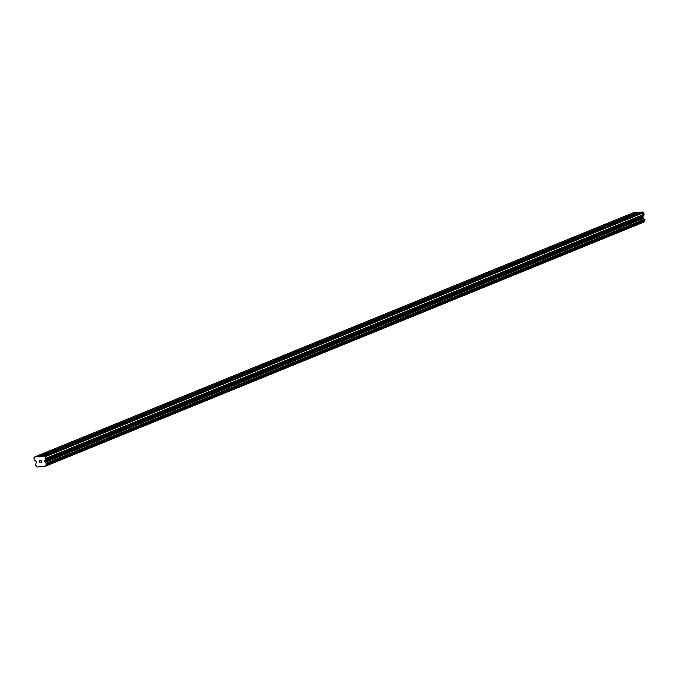 <?xml version="1.0" encoding="UTF-8"?>
<svg xmlns="http://www.w3.org/2000/svg" width="679" height="679" viewBox="0 0 679 679"><rect width="100%" height="100%" fill="white"/><g stroke="black" fill="none" stroke-linecap="round" stroke-linejoin="round"><path stroke-width="1.02" d="M45.917 454.429L44.347 454.506L44.441 454.013L47.861 453.716M48.184 453.53L41.113 456.39L44.78 456.042L45.765 458.325A1.146 1.002 67.8 0 1 45.603 459.148L44.653 460.566A0.577 0.501 -112.2 0 0 44.576 460.973L44.678 461.584A0.577 0.501 -112.2 0 0 44.89 461.966L45.298 462.34A1.146 1.002 -112.2 0 0 46.35 463.231L46.545 464.419A1.146 1.002 -112.2 0 0 45.816 465.48L45.281 466.269L37.294 467.033L36.513 466.363A1.146 1.002 -112.2 0 0 35.461 465.48L35.257 464.283A1.146 1.002 -112.2 0 0 35.995 463.231L36.267 462.789A0.577 0.501 -112.2 0 0 36.343 462.374L36.242 461.771A0.577 0.501 -112.2 0 0 36.029 461.389L34.654 460.192A1.146 1.002 67.8 0 1 34.23 459.428L33.95 457.756L34.442 457.026L41.113 456.39M61.73 447.979L60.159 448.055L60.253 447.563L63.673 447.257M63.996 447.079L48.175 453.504M77.542 441.528L75.972 441.605L76.073 441.104L79.485 440.807M79.808 440.629L63.996 447.054M93.354 435.078L91.792 435.154L91.886 434.653L95.298 434.356M95.62 434.178L79.808 440.603M109.175 428.627L107.605 428.704L107.698 428.203L111.118 427.906M111.441 427.728L95.62 434.153M124.987 422.177L123.417 422.253L123.519 421.752L126.931 421.455M127.253 421.277L111.441 427.702M140.799 415.726L139.229 415.803L139.331 415.302L142.743 415.005M143.065 414.827L127.253 421.252M156.62 409.267L155.05 409.352L155.143 408.851L158.563 408.554M158.886 408.376L143.065 414.801M172.432 402.817L170.862 402.893L170.964 402.401L174.376 402.104M174.698 401.926L158.886 408.351M188.244 396.366L186.674 396.443L186.776 395.95L190.188 395.653M190.51 395.475L174.698 401.9M204.056 389.916L202.495 389.992L202.588 389.5L206.009 389.203M206.323 389.025L190.51 395.441M219.877 383.465L218.307 383.542L218.4 383.049L221.821 382.752M222.143 382.566L206.323 388.991M235.689 377.015L234.119 377.091L234.221 376.599L237.633 376.302M237.956 376.115L222.143 382.54M251.502 370.564L249.94 370.641L250.033 370.148L253.445 369.851M253.768 369.665L237.956 376.09M267.322 364.114L265.752 364.19L265.845 363.689L269.266 363.392M269.588 363.214L253.768 369.639M283.135 357.663L281.564 357.74L281.666 357.239L285.078 356.942M285.401 356.764L269.588 363.189M298.947 351.213L297.377 351.289L297.478 350.788L300.89 350.491M301.213 350.313L285.401 356.738M314.767 344.762L313.197 344.839L313.291 344.338L316.711 344.041M317.034 343.863L301.213 350.288M330.58 338.312L329.009 338.388L329.103 337.887L332.523 337.59M332.846 337.412L317.025 343.837M346.392 331.861L344.822 331.938L344.924 331.437L348.335 331.14M348.658 330.962L332.846 337.387M362.204 325.402L360.642 325.487L360.736 324.986L364.148 324.689M364.47 324.511L348.658 330.936M378.025 318.952L376.455 319.028L376.548 318.536L379.968 318.239M380.291 318.061L364.47 324.486M393.837 312.501L392.267 312.578L392.369 312.085L395.781 311.788M396.103 311.61L380.291 318.027M409.649 306.051L408.079 306.127L408.181 305.635L411.593 305.338M411.915 305.16L396.103 311.576M425.47 299.6L423.9 299.677L423.993 299.184L427.414 298.887M427.736 298.701L411.915 305.126M441.282 293.15L439.712 293.226L439.814 292.734L443.226 292.437M443.548 292.25L427.728 298.675M457.094 286.699L455.524 286.776L455.626 286.283L459.038 285.978M459.36 285.8L443.548 292.225M472.907 280.249L471.345 280.325L471.438 279.824L474.859 279.527M475.173 279.349L459.36 285.774M488.727 273.798L487.157 273.875L487.25 273.374L490.671 273.077M490.993 272.899L475.173 279.324M504.539 267.348L502.969 267.424L503.071 266.923L506.483 266.626M506.806 266.448L490.993 272.873M520.352 260.897L518.79 260.974L518.883 260.473L522.295 260.176M522.618 259.998L506.806 266.423M536.172 254.447L534.602 254.523L534.696 254.022L538.116 253.725M538.439 253.547L522.618 259.972M551.985 247.996L550.414 248.073L550.516 247.572L553.928 247.275M554.251 247.097L538.439 253.522M567.797 241.537L566.227 241.622L566.328 241.121L569.74 240.824M570.063 240.646L554.251 247.071M583.617 235.087L582.047 235.163L582.141 234.671L585.561 234.374M585.884 234.196L570.063 240.621M599.43 228.636L597.86 228.713L597.953 228.22L601.373 227.923M601.696 227.745L585.875 234.162M615.242 222.186L613.672 222.262L613.774 221.77L617.186 221.473M617.508 221.295L601.696 227.711M631.054 215.735L629.492 215.812L629.586 215.319L632.998 215.022M46.622 464.394L644.906 220.344L644.677 219.156A1.146 1.002 -112.2 0 1 643.616 218.273L643.208 217.9A0.577 0.501 -112.2 0 1 642.996 217.509L642.894 216.907A0.577 0.501 -112.2 0 1 642.979 216.499L643.93 215.082A1.146 1.002 -112.2 0 0 644.091 214.258L643.098 211.967L639.44 212.315L617.508 221.261M638.523 212.688L632.76 212.951L34.442 457.026M644.566 220.48A1.146 1.002 -112.2 0 0 644.133 221.405L45.816 465.48M643.633 222.194L45.315 466.261L643.633 222.194L644.133 221.405M41.792 462.331L41.665 461.542L41.801 462.331L40.884 462.416L41.792 462.331M41.665 461.542L41.173 461.584L41.665 461.542M41.147 461.457L41.64 461.406L41.147 461.457M41.64 461.406L41.512 460.617L41.648 461.406M41.512 460.617L40.604 460.701L41.512 460.608M40.91 462.552L41.937 462.45L40.91 462.552M40.579 460.566L41.606 460.472L41.937 462.45M40.01 462.11L39.671 462.662M39.645 462.671L39.323 460.685L39.654 462.671M39.721 462.399L39.441 460.676L39.721 462.399M629.365 215.489L614.495 221.549M643.098 211.967L44.78 456.042M629.492 215.812L614.962 221.736M613.544 221.94L598.683 228M613.672 222.262L599.15 228.186M597.732 228.39L582.871 234.45M597.86 228.713L583.337 234.637M581.92 234.841L567.05 240.901M582.047 235.163L567.525 241.087M566.099 241.291L551.238 247.351M566.227 241.622L551.704 247.546M550.287 247.742L535.425 253.81M550.414 248.073L535.892 253.997M534.475 254.192L519.613 260.261M534.602 254.523L520.08 260.447M518.663 260.643L503.793 266.711M518.79 260.974L504.259 266.898M502.842 267.093L487.98 273.162M502.969 267.424L488.447 273.348M487.03 273.544L472.168 279.612M487.157 273.875L472.635 279.799M471.218 279.994L456.347 286.063M471.345 280.325L456.814 286.249M455.397 286.453L440.535 292.513M455.524 286.776L441.002 292.7M439.585 292.904L424.723 298.964M439.712 293.226L425.19 299.15M423.772 299.354L408.902 305.414M423.9 299.677L409.378 305.601M407.952 305.805L393.09 311.865M408.079 306.127L393.557 312.051M392.139 312.255L377.278 318.315M392.267 312.578L377.745 318.502M376.327 318.706L361.466 324.766M376.455 319.028L361.932 324.952M360.515 325.156L345.645 331.216M360.642 325.487L346.112 331.411M344.694 331.607L329.833 337.675M344.822 331.938L330.3 337.862M328.882 338.057L314.021 344.126M329.009 338.388L314.487 344.312M313.07 344.508L298.2 350.576M313.197 344.839L298.675 350.763M297.249 350.958L282.388 357.027M297.377 351.289L282.854 357.213M281.437 357.409L266.575 363.477M281.564 357.74L267.042 363.664M265.625 363.868L250.763 369.928M265.752 364.19L251.23 370.114M249.94 370.641L235.409 376.565M249.813 370.318L234.942 376.378M233.992 376.769L219.13 382.829M234.119 377.091L219.597 383.015M218.18 383.219L203.318 389.279M218.307 383.542L203.785 389.466M202.495 389.992L187.964 395.916M202.367 389.67L187.497 395.73M186.547 396.12L171.685 402.18M186.674 396.443L172.152 402.367M170.735 402.571L155.873 408.631M170.862 402.893L156.34 408.817M155.05 409.352L140.528 415.276M154.922 409.021L140.052 415.081M139.11 415.472L124.24 421.54M139.229 415.803L124.707 421.727M123.289 421.922L108.428 427.991M123.417 422.253L108.895 428.177M107.477 428.373L92.616 434.441M107.605 428.704L93.082 434.628M91.665 434.823L76.795 440.892M91.792 435.154L77.262 441.078M75.844 441.274L60.983 447.342M75.972 441.605L61.45 447.529M60.032 447.733L45.17 453.793M60.159 448.055L45.637 453.979M44.22 454.183L38.1 456.67M44.347 454.506L38.397 456.933M636.724 212.858L630.783 215.285M643.811 212.586L45.493 456.653M643.471 218.12L45.154 462.195M643.616 218.273L45.298 462.34M636.427 212.603L630.316 215.099M644.091 214.258L45.765 458.325M643.93 215.082L45.603 459.148M642.979 216.499L44.653 460.566M642.894 216.907L44.576 460.973M642.996 217.509L44.678 461.584M643.208 217.9L44.89 461.966M644.677 219.156L46.35 463.231M644.948 219.419L46.622 463.485M645.05 220.055L46.724 464.122M644.091 221.575L45.765 465.65M643.734 222.109L45.417 466.176M644.906 220.344L46.588 464.411"/></g></svg>
